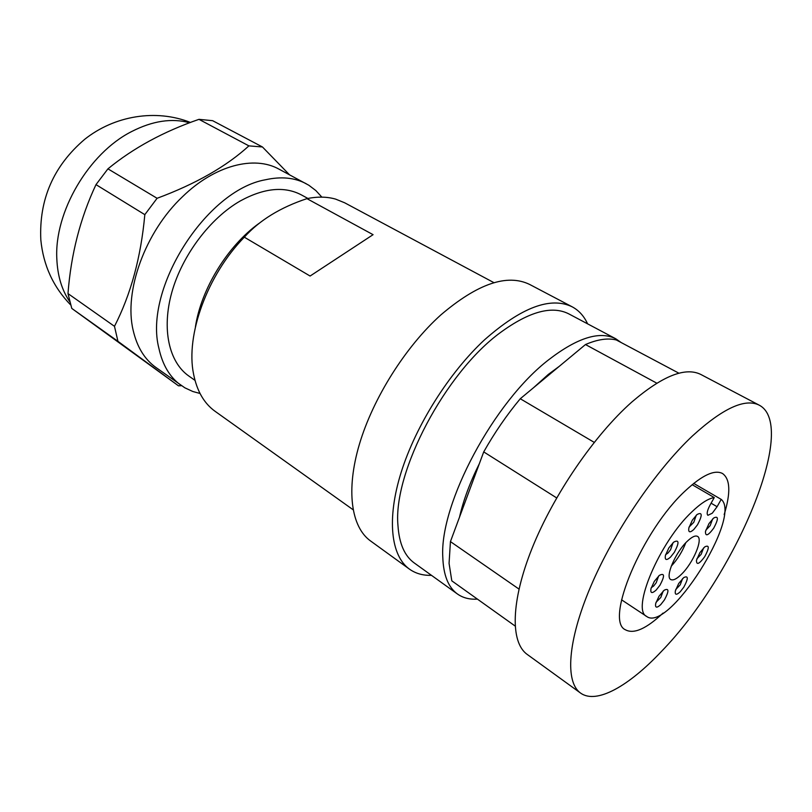 <?xml version="1.0" encoding="UTF-8"?>
<svg xmlns="http://www.w3.org/2000/svg" width="812" height="812" viewBox="0 0 812 812"><rect width="100%" height="100%" fill="white"/><g stroke="black" fill="none" stroke-linecap="round" stroke-linejoin="round"><path stroke-width="1.22" d="M289.488 174.783L262.449 146.972L212.632 120.683L198.97 119.344L248.898 145.876C226.457 166.399 195.865 183.867 157.092 198.29L144.82 214.652C140.943 257.272 130.833 294.492 114.482 326.322L117.943 341.324L71.781 308.418L67.985 293.579C70.979 254.278 80.307 217.961 95.989 184.628L107.935 168.845C133.259 148.058 163.608 131.554 198.97 119.344M262.449 146.972L248.898 145.876M663.059 613.07C646.413 628.752 633.888 634.334 625.484 629.818C604.25 621.048 642.343 529.982 685.602 490.56C702.278 475.111 714.57 469.427 722.497 473.497C730.282 479.029 730.841 492.732 724.172 514.605M353.088 509.733L215.16 411.359C204.106 403.442 196.91 390.978 193.55 373.977C185.532 335.275 207.182 275.166 244.321 237.185C259.454 220.306 280.323 207.466 306.936 198.646C317.462 196.484 327.033 196.646 335.671 199.133L344.623 202.767L494 282.698M258.805 223.544C227.563 245.975 201.112 289.113 195.418 326.871M200.016 393.465L192.84 391.506L184.842 387.811L155.945 367.491C144.617 359.381 137.025 346.998 133.168 330.342C123.718 291.447 145.043 231.978 182.548 196.677C214.815 165.201 254.349 155.295 279.034 169.17L308.834 185.248L315.848 190.566L321.867 197.133M594.222 442.367L520.269 398.743L585.482 344.542C597.541 339.355 607.833 337.833 616.338 339.984L678.954 373.226M656.786 383.173L585.482 344.542M659.963 585.208L656.157 590.06C651.975 593.765 650.25 593.308 650.97 588.659L654.32 581.341L659.374 575.363C664.673 572.643 664.876 575.931 659.963 585.208M697.508 524.796L693.752 529.556C689.835 532.987 688.2 532.459 688.84 527.973L692.372 520.106L697.021 514.534C702.4 511.733 702.563 515.153 697.508 524.796M713.758 528.094C718.62 518.909 718.579 515.549 713.636 518.046L708.988 523.598L705.466 531.495C705.364 536.813 708.135 535.676 713.758 528.094M683.785 587.198L680.172 591.846C676.386 595.308 674.772 595.003 675.34 590.923L678.69 583.513L683.694 577.616C688.424 575.302 688.454 578.499 683.785 587.198M704.725 556.667C709.444 547.836 709.444 544.578 704.714 546.902L699.914 552.607L696.473 560.26C696.402 565.406 699.152 564.198 704.725 556.667M681.583 574.165C693.093 563.041 703.314 539.036 697.528 536.387C695.265 535.22 691.763 536.925 687.023 541.492C675.351 552.556 664.977 577.017 670.753 579.524C673.107 580.742 676.721 578.956 681.583 574.165M664.449 599.875L660.735 604.635C656.715 608.269 655.03 607.904 655.68 603.549L658.989 596.292L664.125 590.263C669.088 587.786 669.189 590.994 664.449 599.875M674.366 552.261L670.539 557.103C666.398 560.727 664.693 560.189 665.414 555.479L668.855 547.897L673.696 542.132C679.177 539.259 679.411 542.639 674.366 552.261M714.255 497.563C708.308 498.497 700.868 503.237 691.956 511.793C659.669 541.827 630.934 609.873 646.687 616.45C668.347 633.208 742.493 516.544 721.208 499.39L717.087 506.708L712.276 513.214L707.891 515.315C706.481 513.884 707.222 510.433 710.094 504.983L714.255 497.563L692.159 484.693M518.98 589.065L450.437 541.604L483.719 451.898C494.579 432.684 506.759 414.973 520.269 398.743M556.677 497.918L483.719 451.898M515.082 626.001L451.807 580.844L449.066 563.366L450.437 541.604M114.482 326.322L67.985 293.579M144.82 214.652L95.989 184.628M621.129 342.522L615.851 338.827L568.847 313.899C552.048 305.332 529.333 311.483 500.689 332.352C445.372 372.434 392.937 472.188 397.951 525.344C399.128 543.441 404.559 555.976 414.262 562.97L457.471 594.019C463.013 597.926 469.661 599.621 477.395 599.104M615.851 338.827C599.885 330.697 577.636 337.569 549.095 359.452C493.95 401.514 439.566 503.755 442.784 556.9C443.352 575.018 448.244 587.38 457.471 594.019M431.487 575.343C422.991 575.606 415.642 573.526 409.421 569.111C390.968 555.865 386.502 519.213 401.169 472.32C415.856 425.478 449.107 372.667 484.612 339.751C521.426 307.322 550.627 296.35 572.206 306.834C578.926 310.438 584.041 316.112 587.583 323.836M409.421 569.111L370.485 540.914C351.251 527.1 345.719 490.438 359.401 444.245C373.104 398.103 405.553 346.622 440.896 314.873C477.608 283.642 507.195 273.502 529.657 284.454L572.206 306.834M692.433 435.963C655.335 470.858 613.537 532.52 590.507 586.934C567.426 641.429 565.061 682.141 580.519 693.032C596.434 704.633 628.884 686.11 661.607 651.254C734.677 576.358 799.099 425.965 759.19 405.147C745.01 398.042 722.761 408.314 692.433 435.963M117.943 341.324L178.488 385.822L71.781 308.418M373.073 234.678L310.093 276.039L373.073 234.678L306.936 198.646M310.093 276.039L244.321 237.185M157.092 198.29L107.935 168.845M307.9 198.453L301.323 194.87C284.362 185.989 264.022 188.008 240.301 200.94C210.156 218.184 182.284 255.161 171.86 292.208C161.436 329.296 169.079 362.284 188.871 376.057L194.992 380.361M178.488 385.822L181.502 385.69M759.19 405.147L700.929 374.515C685.419 366.709 662.359 375.905 631.756 402.092C594.384 435.171 553.591 494.721 532.164 548.09C510.697 601.55 510.291 642.454 527.211 654.421L580.519 693.032M533.504 387.74L548.283 374.444L559.174 366.405M459.511 517.153C463.347 500.334 469.965 482.501 479.364 463.652M181.127 385.426C169.941 377.418 162.532 365.045 158.898 348.307C143.43 289.163 206.116 190.14 265.443 179.767C281.135 176.285 294.746 177.625 306.276 183.776M693.722 483.414L721.208 499.39M696.28 515.204L693.783 522.309L689.094 527.008M705.811 530.195L710.145 525.679L712.642 518.949M682.608 578.58L680.202 584.853L675.736 589.512M696.869 558.829L701.162 554.302L703.608 547.897M663.171 591.085L660.785 597.49L656.025 602.331M673.036 542.71L670.58 549.765L667.971 553.053L665.637 554.626M658.623 576.023L656.208 582.762L653.619 586.051L651.234 587.695M671.25 566.187C677.563 559.285 682.415 551.48 685.785 542.751M189.602 122.774C171.829 117.913 152.453 120.866 131.493 131.625C88.559 153.366 54.15 212.236 56.83 258.977C57.571 275.907 61.874 290.138 69.73 301.658M711.099 503.196L717.087 506.708M621.556 599.814L646.687 616.45M70.654 304.926C53.267 287.012 43.32 265.341 40.823 239.905C38.925 199.417 53.562 165.881 84.742 139.278C114.695 115.497 156.077 108.849 190.455 122.45"/></g></svg>

